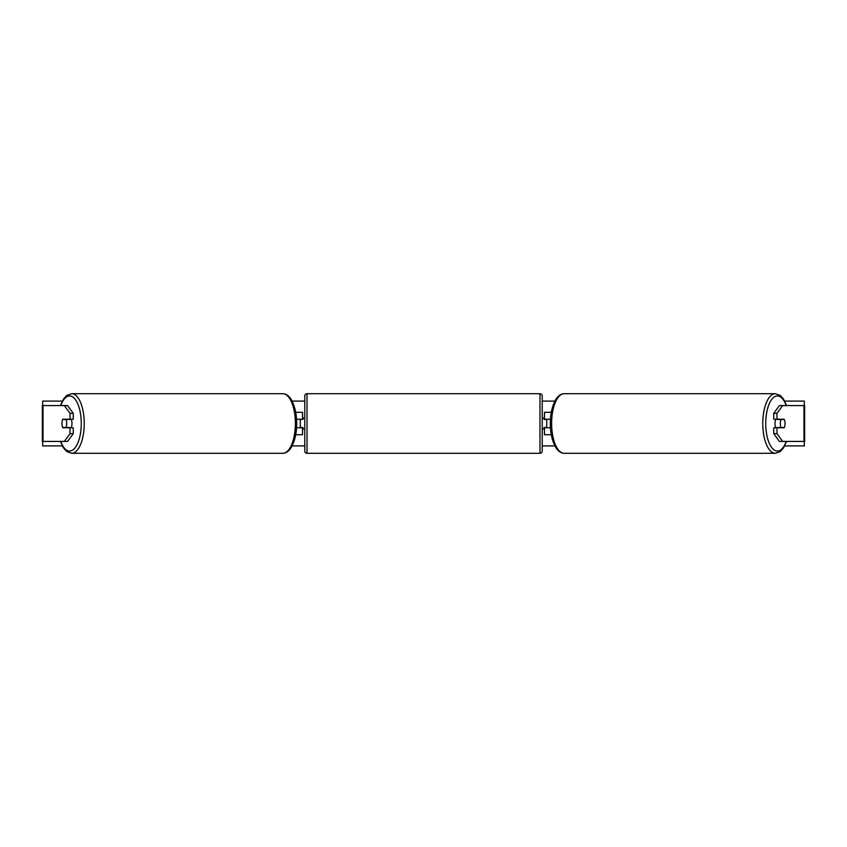 <?xml version="1.0" encoding="UTF-8"?>
<svg xmlns="http://www.w3.org/2000/svg" width="847" height="847" viewBox="0 0 847 847"><rect width="100%" height="100%" fill="white"/><g stroke="black" fill="none" stroke-linecap="round" stroke-linejoin="round"><path stroke-width="1.27" d="M295.698 434.702L302.538 434.702L302.538 427.756L296.535 427.756M302.538 419.466L302.538 412.298L295.698 412.298M300.293 419.244L302.982 419.466L302.982 417.899L304.772 417.899M300.293 419.466L300.293 427.756M296.535 419.244L302.538 419.244M66.045 419.244A5.601 2.372 -90 0 0 65.939 419.466A5.601 2.372 90 0 1 66.701 423.5A5.601 2.372 90 0 1 65.971 427.534A5.601 2.372 -90 0 0 66.045 427.756M73.255 413.336L70.015 413.336L64.33 405.575L67.58 405.575L73.255 413.336L73.255 419.244L62.794 419.244A5.601 2.372 -90 0 0 61.969 423.5A5.601 2.372 -90 0 0 62.794 427.756L70.015 427.756L70.015 433.664L73.255 433.664L73.255 427.756L70.015 427.756M73.255 433.664L67.58 441.425L42.35 441.425L42.35 405.575L64.33 405.575M70.015 419.244L70.015 413.336M64.33 441.425L70.015 433.664M780.955 419.244A5.601 2.372 -90 0 1 781.061 419.466A5.601 2.372 90 0 0 780.299 423.5A5.601 2.372 90 0 0 781.029 427.534A5.601 2.372 -90 0 1 780.955 427.756M773.745 413.336L773.745 419.244L784.206 419.244A5.601 2.372 -90 0 1 785.031 423.5A5.601 2.372 -90 0 1 784.206 427.756L776.985 427.756L776.985 433.664L773.745 433.664L779.42 441.425L804.65 441.425L804.65 405.575L779.42 405.575L773.745 413.336L776.985 413.336L782.67 405.575M773.745 433.664L773.745 427.756L776.985 427.756M776.985 419.244L776.985 413.336M782.67 441.425L776.985 433.664M551.302 434.702L544.462 434.702L544.462 427.756L550.465 427.756M544.462 419.466L544.462 412.298L551.302 412.298M546.707 419.244L546.707 427.756M550.465 419.244L544.462 419.244M307.016 393.707L307.016 453.293A2.245 2.245 0 0 1 304.772 451.049L304.772 395.951A2.245 2.245 0 0 1 307.016 393.707L539.984 393.707A2.245 2.245 0 0 1 542.228 395.951L542.228 451.049A2.245 2.245 0 0 1 539.984 453.293L539.984 393.707M307.016 453.293L539.984 453.293M304.772 429.101L302.982 429.101L302.982 427.534L300.293 427.534M542.228 429.101L544.018 429.101L544.018 427.534L546.707 427.534M546.707 419.466L544.018 419.466L544.018 417.899L542.228 417.899M71.148 419.244A5.601 2.372 90 0 1 71.974 423.5A5.601 2.372 90 0 1 71.148 427.756M66.447 427.756A5.601 2.372 90 0 1 66.341 427.534L62.689 427.534A5.601 2.372 90 0 1 61.969 423.5A5.601 2.372 90 0 1 62.689 419.466L69.623 419.466A5.601 2.372 90 0 0 69.528 419.244M69.528 427.756A5.601 2.372 90 0 0 69.623 427.534L62.689 427.534M62.297 445.903L42.678 445.903L42.678 441.425M42.678 405.575L42.678 401.097L62.297 401.097M804.322 441.425L804.322 445.903L784.703 445.903M554.87 445.903L542.228 445.903M304.772 445.903L292.13 445.903M804.322 405.575L804.322 401.097L784.703 401.097M554.87 401.097L542.228 401.097M304.772 401.097L292.13 401.097M775.852 419.244A5.601 2.372 90 0 0 775.026 423.5A5.601 2.372 90 0 0 775.852 427.756M777.472 427.756A5.601 2.372 90 0 1 777.377 427.534L784.311 427.534A5.601 2.372 90 0 0 785.031 423.5A5.601 2.372 90 0 0 784.311 419.466L777.377 419.466A5.601 2.372 90 0 1 777.472 419.244M43.017 441.425L43.017 405.575M803.983 441.425L803.983 405.575M60.762 441.425A27.549 11.646 -90 0 0 73.647 449.344A27.549 11.646 -90 0 0 81.259 423.5A27.549 11.646 -90 0 0 73.647 397.656A27.549 11.646 -90 0 0 60.762 405.575M84.234 423.5A29.793 12.589 90 0 1 71.635 453.293L282.782 453.293A29.793 12.589 -90 0 0 295.381 423.5A29.793 12.589 -90 0 0 282.782 393.707L71.635 393.707A29.793 12.589 90 0 1 84.234 423.5M786.238 441.425A27.549 11.646 -90 0 1 773.353 449.344A27.549 11.646 -90 0 1 765.741 423.5A27.549 11.646 -90 0 1 773.353 397.656A27.549 11.646 -90 0 1 786.238 405.575M775.365 393.707L775.365 393.707A29.793 12.589 90 0 0 762.766 423.5A29.793 12.589 90 0 0 775.365 453.293L564.218 453.293A29.793 12.589 -90 0 1 551.619 423.5A29.793 12.589 -90 0 1 564.218 393.707L775.365 393.707L780.288 395.485L783.496 399.043L786.577 405.575M60.423 441.425L63.504 447.957L66.712 451.515L71.635 453.293M282.782 393.707C285.799 393.717 288.509 395.496 290.923 399.043C294.798 405.692 296.715 413.844 296.672 423.5C296.715 433.156 294.798 441.308 290.923 447.957C288.509 451.504 285.799 453.283 282.782 453.293M60.423 405.575L63.504 399.043L66.712 395.485L71.635 393.707M564.218 453.293C561.201 453.283 558.491 451.504 556.077 447.957C552.202 441.308 550.285 433.156 550.328 423.5C550.285 413.844 552.202 405.692 556.077 399.043C558.491 395.496 561.201 393.717 564.218 393.707M786.577 441.425L783.496 447.957L780.288 451.515L775.365 453.293"/></g></svg>
